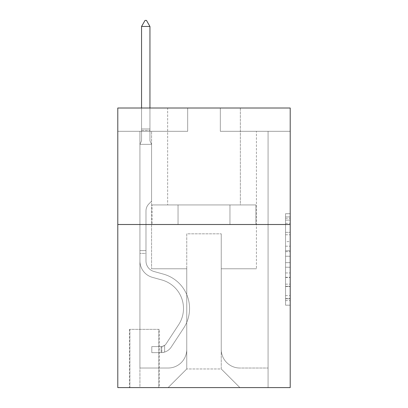 <?xml version="1.0" encoding="UTF-8"?>
<svg xmlns="http://www.w3.org/2000/svg" width="408" height="408" viewBox="0 0 408 408"><rect width="100%" height="100%" fill="white"/><g stroke="black" fill="none" stroke-linecap="round" stroke-linejoin="round"><path stroke-width="0.31" stroke-dasharray="2.04 1.53" d="M285.549 241.613L285.549 256.25L290.21 256.25L290.21 300.62L290.21 218.285L290.21 256.25L285.549 256.25L285.549 216.913L285.549 305.194L285.549 213.71L285.549 298.789L290.21 298.789L285.549 298.789L290.21 298.789L285.549 298.789L285.549 284.152L285.549 305.194L290.21 305.194L290.21 213.71L290.21 298.559L290.21 262.655L285.549 262.655L290.21 262.655L290.21 284.152L290.21 220.116L285.549 220.116L290.21 220.116L290.21 305.194L290.21 218.285L290.21 305.194L285.549 305.194L285.549 213.71L290.21 213.71L290.21 218.285L290.21 213.71L290.21 218.285L290.21 213.71L290.21 216.913L290.21 213.71L285.549 213.71L285.549 220.116L290.21 220.116L285.549 220.116L285.549 241.613L290.21 241.613M240.348 108.008L240.348 204.933L167.652 204.933L240.348 204.933L167.652 204.933L240.348 204.933L240.348 108.008L167.652 108.008L167.652 204.933L167.652 108.008L240.348 108.008M159.263 329.353L129.443 329.353L159.263 329.353L159.263 387.6L129.443 387.6L159.263 387.6M129.443 329.353L129.443 387.6M290.21 250.762L290.21 246.187L290.21 250.762L285.549 250.762L285.549 232.351L285.549 286.554L285.549 272.947L290.21 272.947L285.549 272.947L285.549 305.194L290.21 305.194L285.549 305.194L290.21 305.194L285.549 305.194L285.549 213.71L290.21 213.71L285.549 213.71L290.21 213.71L285.549 213.71L285.549 250.762L290.21 250.762M290.21 224.502L290.21 387.6L117.79 387.6L117.79 224.502L290.21 224.502L290.21 108.008L220.31 108.008L290.21 108.008L290.21 131.305L290.21 108.008L117.79 108.008L187.69 108.008L117.79 108.008L117.79 224.502L290.21 224.502L117.79 224.502M290.21 131.305L220.31 131.305L290.21 131.305M256.423 131.305L268.071 131.305L256.423 131.305L268.071 131.305L256.423 131.305L268.071 131.305L256.423 131.305L268.071 131.305L256.423 131.305L268.071 131.305L256.423 131.305L268.071 131.305L256.423 131.305L268.071 131.305L256.423 131.305L268.071 131.305L256.423 131.305L268.071 131.305L256.423 131.305L268.071 131.305L256.423 131.305L256.423 268.775L221.243 268.775L221.243 368.96L186.757 368.96L221.243 368.96L239.884 387.6L268.071 387.6L268.071 131.305L268.071 387.6L168.116 387.6L239.884 387.6L221.243 368.96L239.884 387.6L221.243 368.96L221.243 233.825L221.243 349.391A18.64 18.64 0 0 0 239.884 368.026L268.071 368.026L268.071 131.305L268.071 368.026L268.071 131.305L268.071 368.026L268.071 131.305L268.071 368.026L268.071 131.305L268.071 368.026L268.071 131.305L268.071 368.026L268.071 131.305L268.071 368.026L268.071 131.305L268.071 368.026L268.071 131.305L268.071 368.026L239.884 368.026A18.64 18.64 0 0 1 221.243 349.391A18.64 18.64 0 0 0 239.884 368.026A18.64 18.64 0 0 1 221.243 349.391A18.64 18.64 0 0 0 239.884 368.026A18.64 18.64 0 0 1 221.243 349.391A18.64 18.64 0 0 0 239.884 368.026A18.64 18.64 0 0 1 221.243 349.391A18.64 18.64 0 0 0 239.884 368.026A18.64 18.64 0 0 1 221.243 349.391A18.64 18.64 0 0 0 239.884 368.026A18.64 18.64 0 0 1 221.243 349.391A18.64 18.64 0 0 0 239.884 368.026A18.64 18.64 0 0 1 221.243 349.391A18.64 18.64 0 0 0 239.884 368.026A18.64 18.64 0 0 1 221.243 349.391A18.64 18.64 0 0 0 239.884 368.026A18.64 18.64 0 0 1 221.243 349.391L221.243 268.775L221.243 349.391L221.243 268.775L221.243 349.391L221.243 268.775L221.243 349.391L221.243 268.775L221.243 349.391L221.243 268.775L221.243 349.391L221.243 268.775L221.243 349.391L221.243 268.775L221.243 349.391L221.243 268.775L221.243 349.391L221.243 268.775L256.423 268.775L221.243 268.775L256.423 268.775L221.243 268.775L256.423 268.775L221.243 268.775L256.423 268.775L221.243 268.775L256.423 268.775L221.243 268.775L256.423 268.775L221.243 268.775L256.423 268.775L221.243 268.775L256.423 268.775L221.243 268.775L256.423 268.775L221.243 268.775L256.423 268.775L256.423 131.305M117.79 131.305L187.69 131.305L117.79 131.305L117.79 108.008L117.79 131.305M139.929 131.305L151.577 131.305L139.929 131.305L151.577 131.305L139.929 131.305L151.577 131.305L139.929 131.305L151.577 131.305L139.929 131.305L151.577 131.305L139.929 131.305L151.577 131.305L139.929 131.305L151.577 131.305L139.929 131.305L151.577 131.305L139.929 131.305L151.577 131.305L139.929 131.305L151.577 131.305L139.929 131.305L139.929 387.6L168.116 387.6L186.757 368.96L186.757 268.775L151.577 268.775L151.577 131.305L151.577 268.775L151.577 131.305L151.577 268.775L151.577 131.305L151.577 268.775L151.577 131.305L151.577 268.775L151.577 131.305L151.577 268.775L151.577 131.305L151.577 268.775L151.577 131.305L151.577 268.775L151.577 131.305L151.577 268.775L151.577 131.305L151.577 268.775L151.577 131.305L151.577 268.775L186.757 268.775L151.577 268.775L186.757 268.775L151.577 268.775L186.757 268.775L151.577 268.775L186.757 268.775L151.577 268.775L186.757 268.775L151.577 268.775L186.757 268.775L151.577 268.775L186.757 268.775L151.577 268.775L186.757 268.775L151.577 268.775L186.757 268.775L151.577 268.775L186.757 268.775L186.757 368.96L168.116 387.6L186.757 368.96L168.116 387.6L139.929 387.6L139.929 131.305L139.929 368.026L168.116 368.026A18.64 18.64 0 0 0 186.757 349.391L186.757 268.775L186.757 349.391A18.64 18.64 0 0 1 168.116 368.026A18.64 18.64 0 0 0 186.757 349.391A18.64 18.64 0 0 1 168.116 368.026A18.64 18.64 0 0 0 186.757 349.391A18.64 18.64 0 0 1 168.116 368.026A18.64 18.64 0 0 0 186.757 349.391A18.64 18.64 0 0 1 168.116 368.026A18.64 18.64 0 0 0 186.757 349.391A18.64 18.64 0 0 1 168.116 368.026A18.64 18.64 0 0 0 186.757 349.391A18.64 18.64 0 0 1 168.116 368.026A18.64 18.64 0 0 0 186.757 349.391A18.64 18.64 0 0 1 168.116 368.026A18.64 18.64 0 0 0 186.757 349.391A18.64 18.64 0 0 1 168.116 368.026A18.64 18.64 0 0 0 186.757 349.391A18.64 18.64 0 0 1 168.116 368.026L139.929 368.026L168.116 368.026L139.929 368.026L168.116 368.026L139.929 368.026L168.116 368.026L139.929 368.026L168.116 368.026L139.929 368.026L168.116 368.026L139.929 368.026L168.116 368.026L139.929 368.026L168.116 368.026L139.929 368.026L168.116 368.026L139.929 368.026L139.929 131.305M129.907 387.6L158.799 387.6L129.907 387.6L129.907 329.353L158.799 329.353L158.799 387.6L158.799 329.353L129.907 329.353L129.907 387.6M186.757 233.825L186.757 368.96L186.757 233.825L221.243 233.825L186.757 233.825M220.31 131.305L220.31 108.008L220.31 131.305M187.69 131.305L187.69 108.008L187.69 131.305M255.923 224.502L152.077 224.502L255.923 224.502L255.923 204.933L152.077 204.933L229.964 204.933L229.964 224.502L229.964 204.933L178.036 204.933L178.036 224.502L178.036 204.933L152.077 204.933L152.077 224.502L152.077 204.933L255.923 204.933L255.923 224.502M178.036 204.933L178.036 224.502L178.036 204.933M229.964 204.933L229.964 224.502L229.964 204.933M285.549 256.25L290.21 256.25L285.549 256.25M285.549 216.913L285.549 213.71L285.549 216.913L290.21 216.913L285.549 216.913M285.549 286.324L285.549 267.23L285.549 286.324L290.21 286.324L285.549 286.324M285.549 267.23L285.549 262.655L290.21 262.655L285.549 262.655L285.549 267.23L290.21 267.23L285.549 267.23M285.549 232.351L285.549 220.116L285.549 232.351L290.21 232.351L285.549 232.351M285.549 213.71L290.21 213.71L285.549 213.71L285.549 218.285L285.549 213.71L290.21 213.71M285.549 305.194L290.21 305.194L285.549 305.194L285.549 300.62L285.549 305.194M139.929 253.394L139.929 144.356L151.577 144.356L151.577 201.205L148.951 203.832A10.124 10.124 -34.4 0 0 145.982 210.992A10.124 10.124 145.6 0 1 148.951 203.832L151.577 201.205L151.577 144.356L149.945 140.811L149.945 130.387L149.945 140.811L151.577 144.356L151.577 201.205L148.951 203.832A10.124 10.124 0 0 0 145.982 210.992A10.124 10.124 0 0 1 148.951 203.832L151.577 201.205L151.577 144.356L149.945 140.811L149.945 128.974L149.945 140.811L151.577 144.356L151.577 201.205L148.951 203.832A10.124 10.124 0 0 0 145.982 210.992A10.124 10.124 0 0 1 148.951 203.832L151.577 201.205L151.577 144.356L149.945 140.811L149.945 26.459L149.945 140.811L151.577 144.356L151.577 201.205L148.951 203.832A10.124 10.124 0 0 0 145.982 210.992A10.124 10.124 0 0 1 148.951 203.832L151.577 201.205L151.577 144.356L149.945 140.811L149.945 26.459L141.556 26.459L141.556 140.811L139.929 144.356L151.577 144.356L151.577 201.205L148.951 203.832A10.124 10.124 0 0 0 145.982 210.992A10.124 10.124 0 0 1 148.951 203.832L151.577 201.205L151.577 144.356L149.945 140.811L151.577 144.356L151.577 201.205L148.951 203.832A10.124 10.124 0 0 0 145.982 210.992A10.124 10.124 0 0 1 148.951 203.832L151.577 201.205L151.577 144.356L149.945 140.811L149.945 130.387L149.945 140.811L151.577 144.356L151.577 201.205L148.951 203.832A10.124 10.124 0 0 0 145.982 210.992A10.124 10.124 0 0 1 148.951 203.832L151.577 201.205L151.577 144.356L149.945 140.811L149.945 128.974L149.945 140.811L151.577 144.356L151.577 201.205L148.951 203.832A10.124 10.124 0 0 0 145.982 210.992A10.124 10.124 0 0 1 148.951 203.832L151.577 201.205L151.577 144.356L149.945 140.811L149.945 26.459L146.452 20.4L145.054 20.4L146.452 20.4L145.054 20.4L141.556 26.459L149.945 26.459L146.452 20.4L145.054 20.4L141.556 26.459L141.556 128.974L141.556 26.459L149.945 26.459L149.945 140.811L151.577 144.356L151.577 201.205L148.951 203.832A10.124 10.124 0 0 0 145.982 210.992A10.124 10.124 0 0 1 148.951 203.832L151.577 201.205L151.577 144.356L149.945 140.811L149.945 26.459L141.556 26.459L141.556 130.387L141.556 26.459L149.945 26.459L146.452 20.4L145.054 20.4L146.452 20.4L145.054 20.4L141.556 26.459L141.556 140.811L141.556 26.459L149.945 26.459L146.452 20.4L145.054 20.4L141.556 26.459L141.556 140.811L139.929 144.356L141.556 140.811L141.556 26.459L149.945 26.459L149.945 140.811L151.577 144.356L151.577 201.205L148.951 203.832A10.124 10.124 0 0 0 145.982 210.992A10.124 10.124 0 0 1 148.951 203.832L151.577 201.205L151.577 144.356L149.945 140.811L149.945 26.459L141.556 26.459L141.556 140.811L139.929 144.356L151.577 144.356L139.929 144.356L141.556 140.811L141.556 26.459L149.945 26.459L146.452 20.4L145.054 20.4L146.452 20.4L145.054 20.4L141.556 26.459L141.556 140.811L139.929 144.356L151.577 144.356L139.929 144.356L141.556 140.811L141.556 26.459L149.945 26.459L146.452 20.4L145.054 20.4L141.556 26.459L141.556 140.811L139.929 144.356L151.577 144.356L139.929 144.356L141.556 140.811L141.556 26.459L149.945 26.459L149.945 140.811L151.577 144.356L139.929 144.356L151.577 144.356L139.929 144.356L141.556 140.811L139.929 144.356L151.577 144.356L139.929 144.356L141.556 140.811L141.556 130.387L141.556 140.811L139.929 144.356L151.577 144.356L139.929 144.356L141.556 140.811L141.556 128.974L141.556 140.811L139.929 144.356L151.577 144.356L139.929 144.356L141.556 140.811L141.556 26.459L141.556 140.811L139.929 144.356L151.577 144.356L139.929 144.356L141.556 140.811L141.556 26.459L149.945 26.459L141.556 26.459L149.945 26.459L146.452 20.4L145.054 20.4L146.452 20.4L149.945 26.459L149.945 128.974L149.945 26.459L141.556 26.459L145.054 20.4L141.556 26.459L145.054 20.4L146.452 20.4L149.945 26.459L146.452 20.4L145.054 20.4L141.556 26.459L149.945 26.459L149.945 130.387L149.945 26.459L146.452 20.4L149.945 26.459L149.945 140.811L149.945 26.459L141.556 26.459L145.054 20.4L141.556 26.459L145.054 20.4L146.452 20.4L149.945 26.459L146.452 20.4L145.054 20.4L141.556 26.459L149.945 26.459L149.945 140.811L151.577 144.356L139.929 144.356L141.556 140.811L139.929 144.356L139.929 260.952A17.009 17.009 -34.4 0 0 152.368 277.333A17.009 17.009 145.6 0 1 139.929 260.952L139.929 144.356L139.929 260.952A17.009 17.009 0 0 0 152.368 277.333A17.009 17.009 145.6 0 1 139.929 260.952L139.929 144.356L139.929 260.952A17.009 17.009 0 0 0 152.368 277.333A17.009 17.009 145.6 0 1 139.929 260.952L139.929 144.356L139.929 260.952A17.009 17.009 0 0 0 152.368 277.333L161.849 279.975L152.368 277.333A17.009 17.009 0 0 1 139.929 260.952L139.929 144.356L139.929 260.952A17.009 17.009 0 0 0 152.368 277.333A17.009 17.009 0 0 1 139.929 260.952L139.929 144.356L139.929 260.952A17.009 17.009 0 0 0 152.368 277.333A17.009 17.009 0 0 1 139.929 260.952L139.929 144.356L139.929 260.952A17.009 17.009 0 0 0 152.368 277.333L161.849 279.975L152.368 277.333A17.009 17.009 0 0 1 139.929 260.952L139.929 144.356L139.929 260.952A17.009 17.009 0 0 0 152.368 277.333A17.009 17.009 0 0 1 139.929 260.952L139.929 144.356L139.929 260.952A17.009 17.009 0 0 0 152.368 277.333A17.009 17.009 0 0 1 139.929 260.952L139.929 144.356L139.929 260.952L139.929 253.394L145.982 253.394L145.982 250.599L139.929 250.599L145.982 250.599L145.982 260.952L145.982 210.992L145.982 260.952A10.95 10.95 -34.4 0 0 153.994 271.499A10.95 10.95 145.6 0 1 145.982 260.952L145.982 210.992L145.982 260.952L145.982 250.599L139.929 250.599L145.982 250.599L145.982 260.952A10.95 10.95 0 0 0 153.994 271.499A10.95 10.95 145.6 0 1 145.982 260.952L145.982 210.992L145.982 260.952A10.95 10.95 0 0 0 153.994 271.499A10.95 10.95 145.6 0 1 145.982 260.952L145.982 210.992L145.982 260.952L145.982 250.599L139.929 250.599L145.982 250.599L145.982 260.952A10.95 10.95 0 0 0 153.994 271.499L163.475 274.14L153.994 271.499A10.95 10.95 0 0 1 145.982 260.952L145.982 210.992L145.982 260.952A10.95 10.95 0 0 0 153.994 271.499A10.95 10.95 0 0 1 145.982 260.952L145.982 210.992L145.982 260.952L145.982 250.599L139.929 250.599L145.982 250.599L145.982 260.952A10.95 10.95 0 0 0 153.994 271.499A10.95 10.95 0 0 1 145.982 260.952L145.982 210.992L145.982 260.952A10.95 10.95 0 0 0 153.994 271.499L163.475 274.14L153.994 271.499A10.95 10.95 0 0 1 145.982 260.952L145.982 210.992L145.982 260.952L145.982 250.599L139.929 250.599L145.982 250.599L145.982 260.952A10.95 10.95 0 0 0 153.994 271.499A10.95 10.95 0 0 1 145.982 260.952L145.982 210.992L145.982 260.952A10.95 10.95 0 0 0 153.994 271.499A10.95 10.95 0 0 1 145.982 260.952L145.982 210.992L145.982 260.952L145.982 253.394L139.929 253.394M161.129 352.65A12.347 12.347 -34.4 0 0 171.222 347.075L183.712 328.037A35.649 35.649 -34.4 0 0 163.475 274.14L153.994 271.499L163.475 274.14A35.649 35.649 145.6 0 1 183.712 328.037A35.649 35.649 -34.4 0 0 163.475 274.14L153.994 271.499A10.95 10.95 0 0 1 145.982 260.952A10.95 10.95 0 0 0 153.994 271.499A10.95 10.95 0 0 1 145.982 260.952A10.95 10.95 0 0 0 153.994 271.499L163.475 274.14L153.994 271.499A10.95 10.95 0 0 1 145.982 260.952A10.95 10.95 0 0 0 153.994 271.499A10.95 10.95 0 0 1 145.982 260.952A10.95 10.95 0 0 0 153.994 271.499L163.475 274.14L153.994 271.499A10.95 10.95 0 0 1 145.982 260.952A10.95 10.95 0 0 0 153.994 271.499L163.475 274.14A35.649 35.649 0 0 1 183.712 328.037A35.649 35.649 -34.4 0 0 163.475 274.14L153.994 271.499A10.95 10.95 0 0 1 145.982 260.952A10.95 10.95 0 0 0 153.994 271.499A10.95 10.95 0 0 1 145.982 260.952A10.95 10.95 0 0 0 153.994 271.499L163.475 274.14L153.994 271.499A10.95 10.95 0 0 1 145.982 260.952A10.95 10.95 0 0 0 153.994 271.499L163.475 274.14L153.994 271.499A10.95 10.95 0 0 1 145.982 260.952A10.95 10.95 0 0 0 153.994 271.499A10.95 10.95 0 0 1 145.982 260.952A10.95 10.95 0 0 0 153.994 271.499L163.475 274.14A35.649 35.649 0 0 1 183.712 328.037L171.222 347.075L183.712 328.037A35.649 35.649 0 0 0 163.475 274.14L153.994 271.499A10.95 10.95 0 0 1 145.982 260.952A10.95 10.95 0 0 0 153.994 271.499L163.475 274.14A35.649 35.649 0 0 1 183.712 328.037A35.649 35.649 0 0 0 163.475 274.14L153.994 271.499L163.475 274.14A35.649 35.649 0 0 1 183.712 328.037A35.649 35.649 0 0 0 163.475 274.14L153.994 271.499L163.475 274.14A35.649 35.649 0 0 1 183.712 328.037L171.222 347.075L183.712 328.037A35.649 35.649 0 0 0 163.475 274.14L153.994 271.499L163.475 274.14A35.649 35.649 0 0 1 183.712 328.037A35.649 35.649 0 0 0 163.475 274.14L153.994 271.499L163.475 274.14A35.649 35.649 0 0 1 183.712 328.037A35.649 35.649 0 0 0 163.475 274.14L153.994 271.499L163.475 274.14A35.649 35.649 0 0 1 183.712 328.037L171.222 347.075A12.347 12.347 145.6 0 1 164.623 352.073A12.347 12.347 -34.4 0 0 171.222 347.075L183.712 328.037A35.649 35.649 0 0 0 163.475 274.14L153.994 271.499L163.475 274.14A35.649 35.649 0 0 1 183.712 328.037A35.649 35.649 0 0 0 163.475 274.14A35.649 35.649 0 0 1 183.712 328.037L171.222 347.075L183.712 328.037A35.649 35.649 0 0 0 163.475 274.14A35.649 35.649 0 0 1 183.712 328.037A35.649 35.649 0 0 0 163.475 274.14A35.649 35.649 0 0 1 183.712 328.037L171.222 347.075L183.712 328.037A35.649 35.649 0 0 0 163.475 274.14A35.649 35.649 0 0 1 183.712 328.037L171.222 347.075A12.347 12.347 0 0 1 164.623 352.073C161.032 352.838 161.032 352.838 164.623 352.073C161.032 352.838 161.032 352.838 164.623 352.073A12.347 12.347 0 0 0 171.222 347.075L183.712 328.037A35.649 35.649 0 0 0 163.475 274.14A35.649 35.649 0 0 1 183.712 328.037A35.649 35.649 0 0 0 163.475 274.14A35.649 35.649 0 0 1 183.712 328.037L171.222 347.075L183.712 328.037A35.649 35.649 0 0 0 163.475 274.14A35.649 35.649 0 0 1 183.712 328.037L171.222 347.075L183.712 328.037A35.649 35.649 0 0 0 163.475 274.14A35.649 35.649 0 0 1 183.712 328.037A35.649 35.649 0 0 0 163.475 274.14A35.649 35.649 0 0 1 183.712 328.037L171.222 347.075A12.347 12.347 0 0 1 164.623 352.073C161.032 352.838 161.032 352.838 164.623 352.073C161.032 352.838 161.032 352.838 164.623 352.073A12.347 12.347 0 0 0 171.222 347.075L183.712 328.037A35.649 35.649 0 0 0 163.475 274.14A35.649 35.649 0 0 1 183.712 328.037L171.222 347.075A12.347 12.347 0 0 1 164.623 352.073C161.032 352.838 161.032 352.838 164.623 352.073C161.032 352.838 161.032 352.838 164.623 352.073A12.347 12.347 0 0 0 171.222 347.075L183.712 328.037L171.222 347.075A12.347 12.347 0 0 1 164.623 352.073C161.032 352.838 161.032 352.838 164.623 352.073C161.032 352.838 161.032 352.838 164.623 352.073A12.347 12.347 0 0 0 171.222 347.075L183.712 328.037L171.222 347.075A12.347 12.347 0 0 1 164.623 352.073C161.032 352.838 161.032 352.838 164.623 352.073C161.032 352.838 161.032 352.838 164.623 352.073A12.347 12.347 0 0 0 171.222 347.075L183.712 328.037L171.222 347.075A12.347 12.347 0 0 1 164.623 352.073C161.032 352.838 161.032 352.838 164.623 352.073C161.032 352.838 161.032 352.838 164.623 352.073A12.347 12.347 0 0 0 171.222 347.075L183.712 328.037L171.222 347.075A12.347 12.347 0 0 1 164.623 352.073C161.032 352.838 161.032 352.838 164.623 352.073C161.032 352.838 161.032 352.838 164.623 352.073A12.347 12.347 0 0 0 171.222 347.075L183.712 328.037L171.222 347.075A12.347 12.347 0 0 1 164.623 352.073C161.032 352.838 161.032 352.838 164.623 352.073C161.032 352.838 161.032 352.838 164.623 352.073A12.347 12.347 0 0 0 171.222 347.075L183.712 328.037L171.222 347.075A12.347 12.347 0 0 1 164.623 352.073C161.032 352.838 161.032 352.838 164.623 352.073C161.032 352.838 161.032 352.838 164.623 352.073A12.347 12.347 0 0 0 171.222 347.075A12.347 12.347 -34.4 0 1 161.129 352.65L161.129 346.591A6.293 6.293 -34.4 0 0 166.158 343.755L178.648 324.712A29.59 29.59 -34.4 0 0 161.849 279.975A29.59 29.59 145.6 0 1 178.648 324.712A29.59 29.59 -34.4 0 0 161.849 279.975L152.368 277.333A17.009 17.009 0 0 1 139.929 260.952A17.009 17.009 0 0 0 152.368 277.333A17.009 17.009 0 0 1 139.929 260.952A17.009 17.009 0 0 0 152.368 277.333L161.849 279.975L152.368 277.333A17.009 17.009 0 0 1 139.929 260.952A17.009 17.009 0 0 0 152.368 277.333A17.009 17.009 0 0 1 139.929 260.952A17.009 17.009 0 0 0 152.368 277.333L161.849 279.975A29.59 29.59 0 0 1 178.648 324.712A29.59 29.59 -34.4 0 0 161.849 279.975L152.368 277.333A17.009 17.009 0 0 1 139.929 260.952A17.009 17.009 0 0 0 152.368 277.333L161.849 279.975L152.368 277.333A17.009 17.009 0 0 1 139.929 260.952A17.009 17.009 0 0 0 152.368 277.333A17.009 17.009 0 0 1 139.929 260.952A17.009 17.009 0 0 0 152.368 277.333L161.849 279.975L152.368 277.333A17.009 17.009 0 0 1 139.929 260.952A17.009 17.009 0 0 0 152.368 277.333L161.849 279.975A29.59 29.59 0 0 1 178.648 324.712L166.158 343.755L178.648 324.712A29.59 29.59 0 0 0 161.849 279.975L152.368 277.333A17.009 17.009 0 0 1 139.929 260.952A17.009 17.009 0 0 0 152.368 277.333A17.009 17.009 0 0 1 139.929 260.952A17.009 17.009 0 0 0 152.368 277.333L161.849 279.975L152.368 277.333A17.009 17.009 0 0 1 139.929 260.952A17.009 17.009 0 0 0 152.368 277.333L161.849 279.975A29.59 29.59 0 0 1 178.648 324.712A29.59 29.59 0 0 0 161.849 279.975L152.368 277.333L161.849 279.975A29.59 29.59 0 0 1 178.648 324.712A29.59 29.59 0 0 0 161.849 279.975L152.368 277.333L161.849 279.975A29.59 29.59 0 0 1 178.648 324.712L166.158 343.755L178.648 324.712A29.59 29.59 0 0 0 161.849 279.975L152.368 277.333L161.849 279.975A29.59 29.59 0 0 1 178.648 324.712A29.59 29.59 0 0 0 161.849 279.975L152.368 277.333L161.849 279.975A29.59 29.59 0 0 1 178.648 324.712A29.59 29.59 0 0 0 161.849 279.975L152.368 277.333L161.849 279.975A29.59 29.59 0 0 1 178.648 324.712L166.158 343.755A6.293 6.293 145.6 0 1 164.623 345.367C161.094 346.989 161.094 346.989 164.623 345.367C161.094 346.989 161.094 346.989 164.623 345.367A6.293 6.293 -34.4 0 0 166.158 343.755L178.648 324.712A29.59 29.59 0 0 0 161.849 279.975L152.368 277.333L161.849 279.975A29.59 29.59 0 0 1 178.648 324.712A29.59 29.59 0 0 0 161.849 279.975A29.59 29.59 0 0 1 178.648 324.712L166.158 343.755L178.648 324.712A29.59 29.59 0 0 0 161.849 279.975A29.59 29.59 0 0 1 178.648 324.712A29.59 29.59 0 0 0 161.849 279.975A29.59 29.59 0 0 1 178.648 324.712L166.158 343.755L178.648 324.712A29.59 29.59 0 0 0 161.849 279.975A29.59 29.59 0 0 1 178.648 324.712L166.158 343.755A6.293 6.293 0 0 1 164.623 345.367C161.094 346.989 161.094 346.989 164.623 345.367C161.094 346.989 161.094 346.989 164.623 345.367A6.293 6.293 0 0 0 166.158 343.755L178.648 324.712A29.59 29.59 0 0 0 161.849 279.975A29.59 29.59 0 0 1 178.648 324.712A29.59 29.59 0 0 0 161.849 279.975A29.59 29.59 0 0 1 178.648 324.712L166.158 343.755L178.648 324.712A29.59 29.59 0 0 0 161.849 279.975A29.59 29.59 0 0 1 178.648 324.712L166.158 343.755L178.648 324.712A29.59 29.59 0 0 0 161.849 279.975A29.59 29.59 0 0 1 178.648 324.712A29.59 29.59 0 0 0 161.849 279.975A29.59 29.59 0 0 1 178.648 324.712L166.158 343.755A6.293 6.293 0 0 1 164.623 345.367C161.094 346.989 161.094 346.989 164.623 345.367C161.094 346.989 161.094 346.989 164.623 345.367A6.293 6.293 0 0 0 166.158 343.755L178.648 324.712A29.59 29.59 0 0 0 161.849 279.975A29.59 29.59 0 0 1 178.648 324.712L166.158 343.755A6.293 6.293 0 0 1 164.623 345.367C161.094 346.989 161.094 346.989 164.623 345.367C161.094 346.989 161.094 346.989 164.623 345.367A6.293 6.293 0 0 0 166.158 343.755L178.648 324.712L166.158 343.755A6.293 6.293 0 0 1 164.623 345.367C161.094 346.989 161.094 346.989 164.623 345.367C161.094 346.989 161.094 346.989 164.623 345.367A6.293 6.293 0 0 0 166.158 343.755L178.648 324.712L166.158 343.755A6.293 6.293 0 0 1 164.623 345.367C161.094 346.989 161.094 346.989 164.623 345.367C161.094 346.989 161.094 346.989 164.623 345.367A6.293 6.293 0 0 0 166.158 343.755L178.648 324.712L166.158 343.755A6.293 6.293 0 0 1 164.623 345.367C161.094 346.989 161.094 346.989 164.623 345.367C161.094 346.989 161.094 346.989 164.623 345.367A6.293 6.293 0 0 0 166.158 343.755L178.648 324.712L166.158 343.755A6.293 6.293 0 0 1 164.623 345.367C161.094 346.989 161.094 346.989 164.623 345.367C161.094 346.989 161.094 346.989 164.623 345.367A6.293 6.293 0 0 0 166.158 343.755L178.648 324.712L166.158 343.755A6.293 6.293 0 0 1 164.623 345.367C161.094 346.989 161.094 346.989 164.623 345.367C161.094 346.989 161.094 346.989 164.623 345.367A6.293 6.293 0 0 0 166.158 343.755L178.648 324.712L166.158 343.755A6.293 6.293 0 0 1 164.623 345.367C161.094 346.989 161.094 346.989 164.623 345.367C161.094 346.989 161.094 346.989 164.623 345.367A6.293 6.293 0 0 0 166.158 343.755A6.293 6.293 -34.4 0 1 161.129 346.591L161.129 352.65L151.807 352.65L161.129 352.65A12.347 12.347 0 0 0 171.222 347.075A12.347 12.347 0 0 1 161.129 352.65L161.129 346.591L151.807 346.591L161.129 346.591A6.293 6.293 0 0 0 166.158 343.755A6.293 6.293 0 0 1 161.129 346.591L161.129 352.65L151.807 352.65L151.807 346.591L151.807 352.65L161.129 352.65A12.347 12.347 0 0 0 171.222 347.075A12.347 12.347 0 0 1 161.129 352.65L161.129 346.591L151.807 346.591L161.129 346.591A6.293 6.293 0 0 0 166.158 343.755A6.293 6.293 0 0 1 161.129 346.591L161.129 352.65L151.807 352.65L151.807 346.591L151.807 352.65L161.129 352.65A12.347 12.347 0 0 0 171.222 347.075A12.347 12.347 0 0 1 161.129 352.65L161.129 346.591L151.807 346.591L161.129 346.591A6.293 6.293 0 0 0 166.158 343.755A6.293 6.293 0 0 1 161.129 346.591L161.129 352.65L151.807 352.65L151.807 346.591L151.807 352.65L161.129 352.65A12.347 12.347 0 0 0 171.222 347.075A12.347 12.347 0 0 1 161.129 352.65L161.129 346.591L151.807 346.591L161.129 346.591A6.293 6.293 0 0 0 166.158 343.755A6.293 6.293 0 0 1 161.129 346.591L161.129 352.65L151.807 352.65L151.807 346.591L151.807 352.65L161.129 352.65A12.347 12.347 0 0 0 171.222 347.075A12.347 12.347 0 0 1 161.129 352.65L161.129 346.591L151.807 346.591L161.129 346.591A6.293 6.293 0 0 0 166.158 343.755A6.293 6.293 0 0 1 161.129 346.591L161.129 352.65L151.807 352.65L151.807 346.591L151.807 352.65L161.129 352.65A12.347 12.347 0 0 0 171.222 347.075A12.347 12.347 0 0 1 161.129 352.65L161.129 346.591L151.807 346.591L161.129 346.591A6.293 6.293 0 0 0 166.158 343.755A6.293 6.293 0 0 1 161.129 346.591L161.129 352.65L151.807 352.65L151.807 346.591L151.807 352.65L161.129 352.65A12.347 12.347 0 0 0 171.222 347.075A12.347 12.347 0 0 1 161.129 352.65L161.129 346.591L151.807 346.591L161.129 346.591A6.293 6.293 0 0 0 166.158 343.755A6.293 6.293 0 0 1 161.129 346.591L161.129 352.65L151.807 352.65L151.807 346.591L151.807 352.65L161.129 352.65A12.347 12.347 0 0 0 171.222 347.075A12.347 12.347 0 0 1 161.129 352.65L161.129 346.591L151.807 346.591L161.129 346.591A6.293 6.293 0 0 0 166.158 343.755A6.293 6.293 0 0 1 161.129 346.591L161.129 352.65L151.807 352.65L151.807 346.591L151.807 352.65L161.129 352.65A12.347 12.347 0 0 0 171.222 347.075A12.347 12.347 0 0 1 161.129 352.65L161.129 346.591L151.807 346.591L161.129 346.591A6.293 6.293 0 0 0 166.158 343.755A6.293 6.293 0 0 1 161.129 346.591L161.129 352.65L151.807 352.65L151.807 346.591L151.807 352.65L161.129 352.65M149.945 26.459L146.452 20.4L149.945 26.459L149.945 128.974L149.945 26.459L141.556 26.459L145.054 20.4L141.556 26.459L145.054 20.4L146.452 20.4L149.945 26.459L146.452 20.4L149.945 26.459L149.945 108.008M141.556 26.459L145.054 20.4L141.556 26.459L141.556 140.811L141.556 128.974L149.945 128.974L141.556 128.974L149.945 128.974L141.556 128.974L149.945 128.974L141.556 128.974L149.945 128.974L141.556 128.974L149.945 128.974L141.556 128.974L149.945 128.974L141.556 128.974L149.945 128.974L141.556 128.974L149.945 128.974L141.556 128.974L149.945 128.974L141.556 128.974L149.945 128.974L141.556 128.974L141.556 108.008M151.807 346.591L160.895 346.591L151.807 346.591L151.807 352.65L151.807 346.591M164.623 352.073C161.032 352.838 161.032 352.838 164.623 352.073C161.032 352.838 161.032 352.838 164.623 352.073L164.623 345.367L164.623 352.073M285.549 284.152L290.21 284.152L285.549 284.152M285.549 277.292L290.21 277.292M285.549 234.753L290.21 234.753L285.549 234.753M285.549 218.285L290.21 218.285M285.549 300.62L290.21 300.62M285.549 295.586L290.21 295.586M285.549 223.319L290.21 223.319M285.549 251.675L290.21 251.675L285.549 251.675M285.549 277.522L290.21 277.522L285.549 277.522M285.549 286.554L290.21 286.554L285.549 286.554M285.549 246.187L290.21 246.187L285.549 246.187M141.556 130.387L149.945 130.387L141.556 130.387M285.549 298.559L290.21 298.559M285.549 298.789L290.21 298.789M285.549 220.116L290.21 220.116M161.828 346.525L161.828 352.614L161.828 346.525"/><path stroke-width="0.61" d="M290.21 224.502L290.21 387.6L117.79 387.6L117.79 108.008L290.21 108.008L290.21 224.502L117.79 224.502M149.945 26.459L146.452 20.4L145.054 20.4L141.556 26.459L149.945 26.459L149.945 108.008M141.556 26.459L141.556 108.008"/></g></svg>
